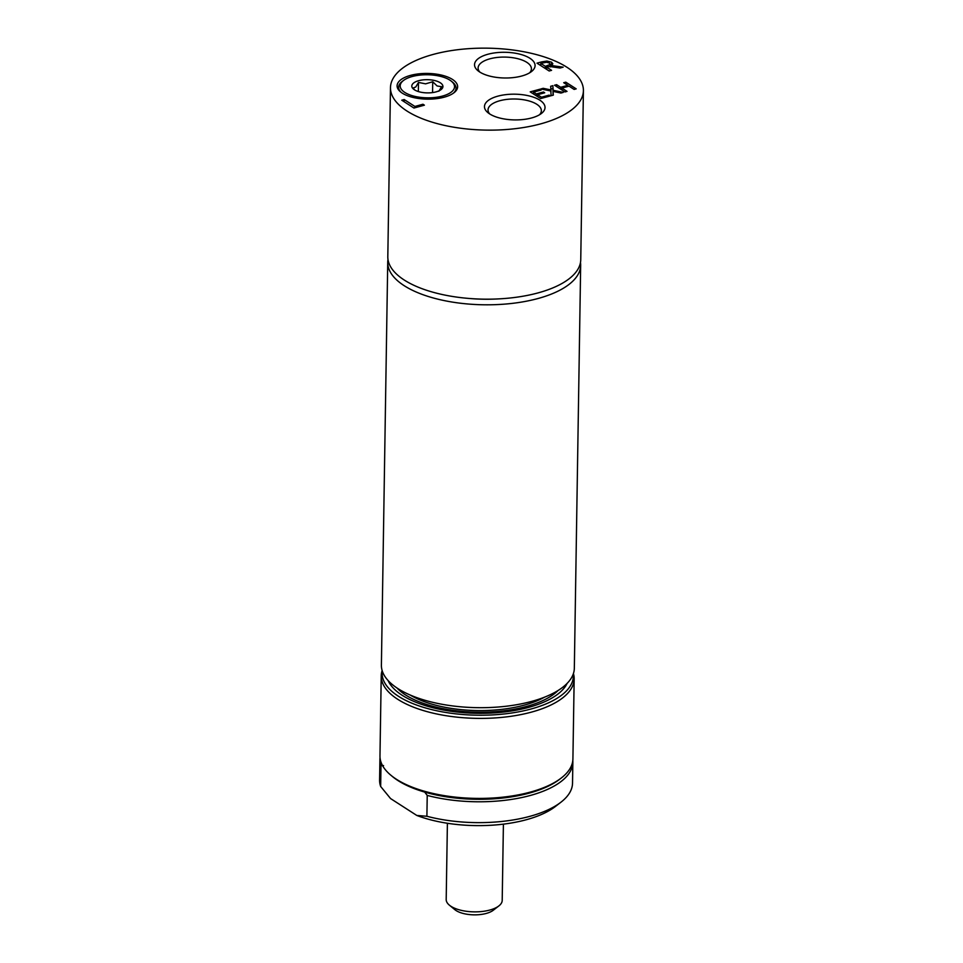 <?xml version="1.0" encoding="UTF-8"?>
<svg xmlns="http://www.w3.org/2000/svg" width="963" height="963" viewBox="0 0 963 963"><rect width="100%" height="100%" fill="white"/><g stroke="black" fill="none" stroke-linecap="round" stroke-linejoin="round"><path stroke-width="1.44" d="M382.142 670.537L382.07 670.742A96.481 40.976 0.9 0 0 381.228 675.882L379.976 755.895A96.481 40.976 0.9 0 0 390.942 775.287L392.567 776.635A94.615 40.181 0.9 0 0 424.707 792.092L427.223 795.414L426.898 816.263L416.81 815.456L390.569 798.568L380.662 786.482L380.987 765.645L383.551 765.585M427.223 795.414A96.481 40.976 0.9 0 0 523.872 797.075A96.481 40.976 0.9 0 0 572.853 762.299A96.481 40.976 0.9 0 0 572.804 760.614M424.707 792.092A94.615 40.181 0.9 0 0 559.659 779.26L561.333 777.972A96.481 40.976 0.9 0 0 572.913 758.928L574.165 678.915A96.481 40.976 0.9 0 0 573.479 673.751L573.43 673.546M380.024 757.58A96.481 40.976 0.9 0 0 379.916 759.277A96.481 40.976 0.9 0 0 380.987 765.645M572.853 762.299L572.528 783.148A96.481 40.976 -179.1 0 1 560.96 802.191A96.481 40.976 -179.1 0 1 426.898 816.263M416.81 815.456A90.257 38.339 0.9 0 0 555.386 806.5L560.96 802.191M380.662 786.482A96.481 40.976 -179.1 0 1 379.591 780.126L379.916 759.277M567.123 683.393A91.196 38.725 -179.1 0 1 528.663 707.372A91.196 38.725 -179.1 0 1 388.125 680.576M390.942 775.287A96.481 40.976 0.9 0 0 530.312 792.104A96.481 40.976 0.9 0 0 561.333 777.972M381.228 675.882A96.481 40.976 0.9 0 0 432.086 712.921A96.481 40.976 0.9 0 0 531.564 712.09A96.481 40.976 0.9 0 0 574.165 678.915M382.275 670.97A95.65 40.627 0.9 0 0 430.341 709.262A95.65 40.627 0.9 0 0 531.143 708.973A95.65 40.627 0.9 0 0 573.286 673.968M503.408 824.147L502.205 900.405A28.011 11.893 -179.1 0 1 498.846 905.93A28.011 11.893 -179.1 0 1 489.842 910.035A28.011 11.893 -179.1 0 1 449.384 905.16A28.011 11.893 -179.1 0 1 446.194 899.526L447.398 823.269M449.384 905.16L454.813 909.638A21.788 9.257 0.9 0 0 473.965 914.85A21.788 9.257 0.9 0 0 493.285 910.24L498.846 905.93M396.912 687.943A87.139 37.015 0.9 0 0 405.447 694.877A87.139 37.015 0.9 0 0 486.255 712.09A87.139 37.015 0.9 0 0 558.107 690.471M410.142 695.009A83.372 35.414 0.9 0 0 544.661 697.116M387.993 259.48A96.481 40.976 0.9 0 0 387.728 262.297L381.396 665.18A96.481 40.976 0.9 0 0 397.839 688.545A96.481 40.976 0.9 0 0 505.719 706.288A96.481 40.976 0.9 0 0 574.333 668.202L580.665 265.331A96.481 40.976 0.9 0 0 580.484 262.514M387.728 262.297A96.481 40.976 0.9 0 0 404.171 285.674A96.481 40.976 0.9 0 0 512.051 303.405A96.481 40.976 0.9 0 0 580.665 265.331M469.595 298.494A83.372 35.414 0.9 0 0 497.702 298.939M401.258 92.46A28.721 12.194 -179.1 0 1 402.065 81.578L403.461 80.495A27.169 11.532 -179.1 0 1 427.548 74.753A27.169 11.532 -179.1 0 1 451.43 81.253A27.169 11.532 -179.1 0 1 431.135 97.769A27.169 11.532 -179.1 0 1 405.062 92.592A27.169 11.532 -179.1 0 1 403.461 80.495M451.43 81.253L452.791 82.373A28.721 12.194 -179.1 0 1 453.26 93.279M438.863 91.232L441.584 86.694L437.13 85.972L432.736 81.771L425.586 83.841L418.496 82.433L415.775 86.971L413.115 88.03L414.788 90.016M425.201 79.712A15.564 6.609 -179.1 0 1 440.139 82.674A15.564 6.609 -179.1 0 1 441.054 89.607A15.564 6.609 -179.1 0 1 429.522 92.857A15.564 6.609 -179.1 0 1 413.572 89.174A15.564 6.609 -179.1 0 1 425.201 79.712M418.496 82.433L418.351 91.557M432.736 81.771L432.556 92.58M489.722 113.959A26.663 11.327 -179.1 0 1 488.036 109.902A26.663 11.327 -179.1 0 1 506.995 99.382A26.663 11.327 -179.1 0 1 536.8 104.281A26.663 11.327 -179.1 0 1 541.35 110.745A26.663 11.327 -179.1 0 1 539.533 114.741M539.858 100.188A30.274 12.856 0.9 0 0 499.255 95.794A30.274 12.856 0.9 0 0 487.916 112.659A30.274 12.856 0.9 0 0 514.543 119.906A30.274 12.856 0.9 0 0 541.387 113.502A30.274 12.856 0.9 0 0 539.858 100.188M433.073 54.458A96.481 40.976 0.9 0 0 390.472 87.621A96.481 40.976 0.9 0 0 441.319 124.66A96.481 40.976 0.9 0 0 540.809 123.83A96.481 40.976 0.9 0 0 583.409 90.654A96.481 40.976 0.9 0 0 532.551 53.615A96.481 40.976 0.9 0 0 433.073 54.458M452.478 79.435A30.274 12.856 0.9 0 0 411.875 75.042A30.274 12.856 0.9 0 0 400.536 91.894A30.274 12.856 0.9 0 0 427.163 99.141A30.274 12.856 0.9 0 0 454.006 92.737A30.274 12.856 0.9 0 0 452.478 79.435M554.532 85.225L556.59 84.66L560.683 87.296L567.809 85.346L563.716 82.71L565.775 82.156L576.199 88.861L574.141 89.427L569.037 86.14L561.911 88.09L567.014 91.377L564.956 91.942L554.532 85.225M549.163 70.985L536.993 63.161L541.651 61.885L546.888 61.042L551.606 62.198L552.834 63.799L551.426 65.52L563.138 67.169L560.021 68.024L549.476 66.471L546.719 67.217L551.558 70.335L549.163 70.985M424.394 105.172L413.934 108.037L401.764 100.2L404.171 99.538L414.897 106.448L422.962 104.245L424.394 105.172M543.481 91.991L544.709 92.785L537.595 94.723L541.471 97.215L549.103 95.132L550.33 95.927L540.64 98.575L530.216 91.858L539.906 89.222L541.146 90.016L533.514 92.099L536.367 93.929L543.481 91.991L543.469 93.122M563.295 92.388L560.935 93.038L553.015 91.389L553.328 95.108L551.113 95.722L550.824 91.004L540.833 88.957L543.192 88.319L550.968 89.944L550.655 86.285L552.87 85.671L553.159 90.305L563.295 92.388M529.927 58.286A30.274 12.856 0.9 0 0 489.324 53.892A30.274 12.856 0.9 0 0 477.985 70.756A30.274 12.856 0.9 0 0 504.612 77.991A30.274 12.856 0.9 0 0 531.456 71.587A30.274 12.856 0.9 0 0 529.927 58.286M479.791 72.056A26.663 11.327 -179.1 0 1 478.105 68A26.663 11.327 -179.1 0 1 497.064 57.467A26.663 11.327 -179.1 0 1 526.869 62.378A26.663 11.327 -179.1 0 1 531.42 68.83A26.663 11.327 -179.1 0 1 529.602 72.839M556.59 84.66L556.554 86.526M560.683 87.296L560.647 89.162M567.809 85.346L567.785 86.489M565.775 82.156L565.75 84.022M561.911 88.09L561.886 89.956M550.198 64.352L551.871 65.231M540.05 65.123L540.773 64.93M546.021 68.975L546.695 68.794M550.162 66.965L550.198 64.148L549.223 62.968L546.466 62.234L540.797 63.402L545.371 66.351L550.114 64.473L550.078 66.555M551.426 65.52L551.402 66.748M540.797 63.402L540.761 65.58M545.371 66.351L545.335 68.529M546.719 67.217L546.683 69.396M404.171 99.538L404.135 101.729M422.962 104.245L422.938 105.569M414.897 106.448L414.872 107.772M537.595 94.723L537.571 96.601M541.471 97.215L541.447 98.358M549.103 95.132L549.079 96.276M536.367 93.929L536.331 95.806M533.514 92.099L533.478 93.965M539.906 89.222L539.894 90.353M553.015 91.389L553.051 95.193M553.159 90.305L553.147 91.413M552.87 85.671L553.015 91.461M550.884 89.017L552.834 88.488M550.968 89.944L550.92 92.665M543.192 88.319L543.18 89.439M390.472 87.621L387.812 256.664A96.481 40.976 0.9 0 0 438.671 293.703A96.481 40.976 0.9 0 0 538.161 292.872A96.481 40.976 0.9 0 0 580.749 259.697L583.409 90.654M547.478 65.773L547.453 67.013M541.651 61.885L541.627 63.173M546.888 61.042L546.876 62.246M551.606 62.198L551.558 65.015M564.703 687.353L564.727 685.644M390.424 684.621L390.46 682.911"/></g></svg>
